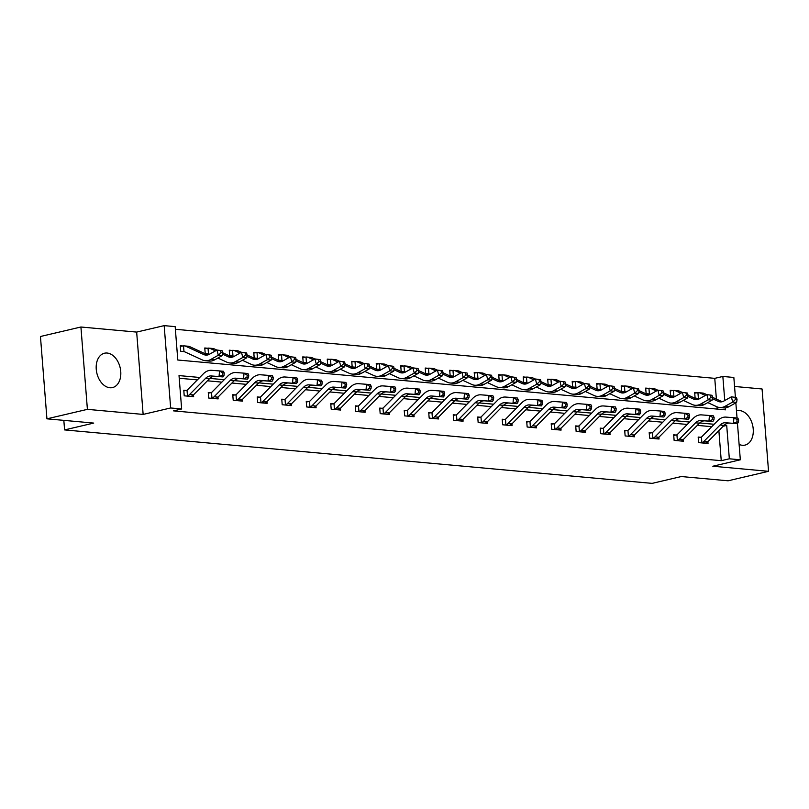 <?xml version="1.0" encoding="UTF-8"?>
<svg xmlns="http://www.w3.org/2000/svg" width="809" height="809" viewBox="0 0 809 809"><rect width="100%" height="100%" fill="white"/><g stroke="black" fill="none" stroke-linecap="round" stroke-linejoin="round"><path stroke-width="1.21" d="M739.113 444.404A17.646 11.963 76.8 0 0 742.338 445.284A17.646 11.963 76.8 0 0 744.998 445.102A17.646 11.963 76.8 0 0 752.997 427.112A17.646 11.963 76.8 0 0 739.608 410.567A17.646 11.963 76.8 0 0 736.948 410.75A17.646 11.963 76.8 0 0 736.473 410.881M107.132 353.037A17.646 11.963 76.8 0 0 104.472 353.22A17.646 11.963 76.8 0 0 96.473 371.21A17.646 11.963 76.8 0 0 109.862 387.754A17.646 11.963 76.8 0 0 112.522 387.572A17.646 11.963 76.8 0 0 120.521 369.582A17.646 11.963 76.8 0 0 107.132 353.037M716.39 399.08L714.762 378.349L722.852 376.458L733.844 377.459L735.401 397.209M63.83 420.367L64.589 429.913L652.155 483.367L681.289 476.541L728.08 480.799L768.55 471.313L762.068 388.977L734.552 386.469M64.589 429.913L93.723 423.087L46.932 418.829L40.45 336.493L80.92 327.008L87.402 409.354L143.142 414.42L170.659 407.969L164.176 325.633L175.169 326.634L177.798 360.015L725.481 409.839L725.329 407.857M143.142 414.42L136.66 332.084L80.92 327.008M136.66 332.084L164.176 325.633M714.762 378.349L175.381 329.283M46.932 418.829L87.402 409.354M717.178 409.081L717.007 406.856M182.824 345.979L180.276 345.746L180.72 351.308L184.27 351.642M207.326 348.214L204.778 347.981L205.213 353.543L208.773 353.867A2.265 1.618 -84.8 0 0 208.479 353.766L207.761 353.776M231.819 350.439L229.271 350.206L229.705 355.768L233.265 356.091A2.265 1.618 -84.8 0 0 232.972 356L232.254 356M256.311 352.663L253.763 352.431L254.198 358.003L257.758 358.326A2.265 1.618 -84.8 0 0 257.464 358.225L256.746 358.225M263.188 353.29L265.858 354.544M280.804 354.898L278.256 354.666L278.701 360.227L282.26 360.551A2.265 1.618 -84.8 0 0 281.957 360.46L281.249 360.46M305.306 357.123L302.758 356.89L303.193 362.452L306.753 362.776A2.265 1.618 -84.8 0 0 306.459 362.685L305.741 362.685M302.799 357.477L306.014 357.052A7.918 5.673 95.2 0 1 306.864 357.042L310.787 357.396A7.918 5.673 95.2 0 1 312.163 357.76L312.112 357.74M327.291 359.712L329.839 359.348L327.251 359.115L327.685 364.687L331.245 365.011A2.265 1.618 -84.8 0 0 330.952 364.91L330.234 364.91M354.291 361.583L351.743 361.35L352.178 366.912L355.738 367.235A2.265 1.618 -84.8 0 0 355.444 367.144L354.726 367.144M378.784 363.807L376.236 363.575L376.681 369.137L380.24 369.46A2.265 1.618 -84.8 0 0 379.937 369.369L379.229 369.369M376.286 364.161L379.502 363.737A7.918 5.673 95.2 0 1 380.351 363.726L384.275 364.08A7.918 5.673 95.2 0 1 385.64 364.444L385.6 364.424M403.286 366.032L400.738 365.799L401.173 371.371L404.733 371.695M400.779 366.396L403.994 365.961A7.918 5.673 95.2 0 1 404.844 365.951L408.767 366.305A7.918 5.673 95.2 0 1 410.143 366.679L412.833 367.913M427.779 368.267L425.231 368.034L425.665 373.596L429.225 373.92A2.265 1.618 -84.8 0 0 428.932 373.829L428.214 373.829M425.271 368.621L428.487 368.186A7.918 5.673 95.2 0 1 429.336 368.176L433.27 368.54A7.918 5.673 95.2 0 1 434.635 368.904L434.585 368.884M452.271 370.492L449.723 370.259L450.158 375.821L453.718 376.145A2.265 1.618 -84.8 0 0 453.424 376.054L452.716 376.054L453.424 376.054L452.979 370.421A7.918 5.673 95.2 0 1 453.839 370.411A7.918 5.673 95.2 0 1 455.204 370.775L460.402 373.161M453.839 370.411L457.763 370.765A7.918 5.673 95.2 0 1 459.128 371.129L459.077 371.109M476.764 372.716L474.216 372.484L474.661 378.056L478.22 378.379A2.265 1.618 -84.8 0 0 477.917 378.278L477.209 378.288M474.266 373.08L477.482 372.646A7.918 5.673 95.2 0 1 478.331 372.636L482.255 372.989A7.918 5.673 95.2 0 1 483.62 373.364L483.58 373.343M501.267 374.951L498.718 374.719L499.153 380.281L502.713 380.604A2.265 1.618 -84.8 0 0 502.419 380.513L501.701 380.513M498.759 375.305L501.974 374.87A7.918 5.673 95.2 0 1 502.824 374.86L506.747 375.224A7.918 5.673 95.2 0 1 508.123 375.588L508.072 375.568M525.759 377.176L523.211 376.943L523.645 382.505L527.205 382.829A2.265 1.618 -84.8 0 0 526.912 382.738L526.194 382.738M523.261 377.53L526.467 377.105A7.918 5.673 95.2 0 1 527.316 377.095L531.25 377.449A7.918 5.673 95.2 0 1 532.615 377.813L535.305 379.057M550.251 379.401L547.703 379.178L548.148 384.74L551.698 385.064M574.754 381.636L572.196 381.403L572.641 386.965L576.2 387.289A2.265 1.618 -84.8 0 0 575.897 387.198L575.189 387.198M581.62 382.283L584.3 383.517M596.739 384.214L599.287 383.85L596.698 383.628L597.133 389.19L600.693 389.513A2.265 1.618 -84.8 0 0 600.399 389.422L599.681 389.422M623.739 386.085L621.191 385.863L621.625 391.425L625.185 391.748M630.615 386.712L633.285 387.966M648.231 388.32L645.683 388.087L646.128 393.649L649.678 393.973A2.265 1.618 -84.8 0 0 649.384 393.882L648.676 393.882M645.734 388.674L648.939 388.249A7.918 5.673 95.2 0 1 649.799 388.229L653.723 388.593A7.918 5.673 95.2 0 1 655.088 388.957L655.047 388.937M672.734 390.545L670.186 390.312L670.621 395.874L674.18 396.198M670.226 390.899L673.442 390.474A7.918 5.673 95.2 0 1 674.291 390.464L678.215 390.818A7.918 5.673 95.2 0 1 679.59 391.192L679.54 391.162M697.227 392.769L694.678 392.547L695.113 398.109L698.673 398.433A2.265 1.618 -84.8 0 0 698.379 398.331L697.661 398.341M694.719 393.134L697.934 392.699A7.918 5.673 95.2 0 1 698.784 392.689L702.708 393.043A7.918 5.673 95.2 0 1 704.083 393.417L704.032 393.396M199.742 377.479L179.022 375.588L181.651 408.97L173.551 410.871L721.244 460.685L718.867 430.59M711.748 426.687L697.328 425.372M687.256 424.452L672.835 423.147M662.753 422.227L648.333 420.913M638.261 420.002L623.84 418.688M613.768 417.768L599.348 416.463M589.276 415.543L574.855 414.228M564.773 413.318L550.353 412.003M540.281 411.083L525.86 409.779M515.788 408.858L501.368 407.544M491.296 406.634L476.875 405.319M466.793 404.399L452.373 403.094M442.301 402.174L427.88 400.859M417.808 399.949L403.388 398.635M393.316 397.715L378.895 396.41M368.813 395.49L354.393 394.175M344.321 393.265L329.9 391.95M319.828 391.03L305.408 389.726M295.336 388.805L280.915 387.491M270.833 386.581L256.413 385.266M246.34 384.346L231.92 383.031M221.848 382.121L207.428 380.806M197.356 379.896L179.234 378.248M186.333 390.484L183.785 390.251L184.219 395.823L193.644 396.673L193.503 394.893L209.602 378.602A11.306 8.11 95.2 0 1 215.083 376.306L222.981 376.923L219.057 376.559L219.532 370.927L211.624 370.32A16.969 12.165 -84.8 0 0 203.413 373.758L187.294 390.069A2.265 1.618 95.2 0 1 187.031 390.292L187.476 395.925A7.918 5.673 -84.8 0 0 189.559 394.559L205.678 378.248A11.306 8.11 95.2 0 1 211.149 375.952L219.057 376.559L222.475 375.143L224.053 375.285L224.235 373.03L222.667 372.888L222.475 375.143M208.328 393.073L210.866 392.709L208.277 392.486L208.712 398.048L218.137 398.908L217.995 397.128L234.094 380.837A11.306 8.11 95.2 0 1 239.575 378.541L247.473 379.148L243.549 378.794L244.025 373.161L236.117 372.544A16.969 12.165 -84.8 0 0 227.905 375.993L211.786 392.294A2.265 1.618 95.2 0 1 211.523 392.517L211.968 398.149A7.918 5.673 -84.8 0 0 214.051 396.784L230.171 380.473A11.306 8.11 95.2 0 1 235.652 378.187L243.549 378.794L246.978 377.368L248.545 377.51L248.737 375.255L247.16 375.113L246.978 377.368M235.318 394.944L232.77 394.711L233.204 400.273L242.629 401.133L242.488 399.353M259.81 397.168L257.262 396.946L257.707 402.508L267.122 403.357L266.99 401.577M284.313 399.403L281.765 399.171L282.199 404.733L291.624 405.592L291.483 403.812M308.805 401.628L306.257 401.395L306.692 406.957L316.117 407.817L315.975 406.037M333.298 403.853L330.75 403.63L331.194 409.192L340.609 410.042L340.468 408.262M357.8 406.088L355.252 405.855L355.687 411.417L365.102 412.277L364.97 410.497L381.069 394.205A11.306 8.11 95.2 0 1 386.54 391.91L394.448 392.517L390.525 392.163L391 386.53L383.092 385.913A16.969 12.165 -84.8 0 0 374.88 389.362L358.761 405.663A2.265 1.618 95.2 0 1 358.498 405.885L358.943 411.518A7.918 5.673 -84.8 0 0 361.026 410.153L377.146 393.841A11.306 8.11 95.2 0 1 382.617 391.556L390.525 392.163L393.943 390.737L395.51 390.878L395.702 388.623L394.135 388.482L393.943 390.737M382.293 408.312L379.745 408.08L380.179 413.642L389.604 414.501L389.463 412.721M406.785 410.547L404.237 410.315L404.672 415.877L414.097 416.726L413.955 414.946L430.054 398.655A11.306 8.11 95.2 0 1 435.535 396.37L443.443 396.976L439.509 396.612L439.985 390.98L432.077 390.373A16.969 12.165 -84.8 0 0 423.865 393.811L407.746 410.123A2.265 1.618 95.2 0 1 407.483 410.345L407.928 415.978A7.918 5.673 -84.8 0 0 410.011 414.613L426.131 398.301A11.306 8.11 95.2 0 1 431.612 396.006L439.509 396.612L442.938 395.197L444.505 395.338L444.697 393.083L443.12 392.941L442.938 395.197M431.278 412.772L428.73 412.539L429.174 418.101L438.589 418.961L438.448 417.181L454.557 400.89A11.306 8.11 95.2 0 1 460.028 398.594L467.936 399.201L464.012 398.847L464.477 393.214L456.579 392.598A16.969 12.165 -84.8 0 0 448.358 396.046L432.249 412.347A2.265 1.618 95.2 0 1 431.976 412.57L432.421 418.202A7.918 5.673 -84.8 0 0 434.514 416.837L450.623 400.526A11.306 8.11 95.2 0 1 456.104 398.24L464.012 398.847L467.43 397.421L468.998 397.563L469.19 395.318L467.622 395.166L467.43 397.421M455.78 414.997L453.232 414.764L453.667 420.326L463.082 421.186L462.95 419.406L479.049 403.115A11.306 8.11 95.2 0 1 484.52 400.819L492.428 401.426L488.505 401.072L488.98 395.439L481.072 394.832A16.969 12.165 -84.8 0 0 472.861 398.271L456.741 414.582A2.265 1.618 95.2 0 1 456.478 414.805L456.923 420.437A7.918 5.673 -84.8 0 0 459.006 419.072L475.126 402.761A11.306 8.11 95.2 0 1 480.597 400.465L488.505 401.072L491.923 399.656L493.5 399.798L493.682 397.543L492.115 397.401L491.923 399.656M477.765 417.586L480.313 417.222L477.725 416.999L478.159 422.561L487.584 423.42L487.443 421.641L503.542 405.339A11.306 8.11 95.2 0 1 509.023 403.054L516.921 403.661L512.997 403.307L513.472 397.664L505.564 397.057A16.969 12.165 -84.8 0 0 497.353 400.495L481.234 416.807A2.265 1.618 95.2 0 1 480.971 417.029L481.416 422.662A7.918 5.673 -84.8 0 0 483.499 421.297L499.618 404.985A11.306 8.11 95.2 0 1 505.089 402.69L512.997 403.307L516.425 401.881L517.993 402.022L518.175 399.767L516.607 399.626L516.425 401.881M504.765 419.456L502.217 419.224L502.652 424.786L512.077 425.645L511.935 423.865L528.034 407.574A11.306 8.11 95.2 0 1 533.515 405.279L541.423 405.885L537.489 405.531L537.965 399.899L530.057 399.282A16.969 12.165 -84.8 0 0 521.845 402.73L505.726 419.032A2.265 1.618 95.2 0 1 505.463 419.254L505.908 424.887A7.918 5.673 -84.8 0 0 507.991 423.522L524.111 407.21A11.306 8.11 95.2 0 1 529.592 404.925L537.489 405.531L540.918 404.106L542.485 404.247L542.677 402.002L541.1 401.851L540.918 404.106M529.258 421.681L526.71 421.449L527.155 427.01L536.569 427.87L536.428 426.09L552.537 409.799A11.306 8.11 95.2 0 1 558.008 407.503L565.916 408.12L561.992 407.756L562.457 402.124L554.559 401.517A16.969 12.165 -84.8 0 0 546.338 404.955L530.229 421.267A2.265 1.618 95.2 0 1 529.966 421.489L530.401 427.122A7.918 5.673 -84.8 0 0 532.494 425.756L548.603 409.445A11.306 8.11 95.2 0 1 554.084 407.149L561.992 407.756L565.41 406.34L566.978 406.482L567.17 404.227L565.602 404.085L565.41 406.34M553.76 423.916L551.212 423.683L551.647 429.245L561.072 430.105L560.93 428.325M578.253 426.141L575.705 425.908L576.139 431.47L585.564 432.33L585.423 430.55M602.745 428.365L600.197 428.133L600.632 433.695L610.057 434.554L609.915 432.775M627.238 430.6L624.69 430.368L625.135 435.93L634.549 436.789L634.408 435.009M651.741 432.825L649.192 432.593L649.627 438.154L659.052 439.014L658.91 437.234M676.233 435.05L673.685 434.817L674.119 440.389L683.544 441.239L683.403 439.459M700.725 437.285L698.177 437.052L698.612 442.614L708.037 443.474L707.895 441.694L723.994 425.403A11.306 8.11 95.2 0 1 729.475 423.107L737.383 423.714L733.46 423.36L733.925 417.717L726.027 417.11A16.969 12.165 -84.8 0 0 717.805 420.549L701.686 436.86A2.265 1.618 95.2 0 1 701.423 437.082L701.868 442.715A7.918 5.673 -84.8 0 0 703.951 441.35L720.071 425.038A11.306 8.11 95.2 0 1 725.552 422.743L733.46 423.36L736.878 421.934L738.445 422.076L738.637 419.82L737.07 419.679L736.878 421.934M737.474 423.572L740.326 459.795L712.81 466.237L768.55 471.313M740.326 459.795L729.334 458.794L726.704 425.413L724.217 425.19M721.244 460.685L729.334 458.794M181.651 408.97L170.659 407.969M735.846 402.831L737.039 418M724.753 400.536L722.852 376.458M714.135 424.27L699.724 422.955M689.642 422.045L675.222 420.731M665.15 419.81L650.729 418.506M640.647 417.586L626.237 416.271M616.155 415.351L601.744 414.046M591.662 413.126L577.242 411.811M567.17 410.901L552.749 409.587M542.667 408.666L528.257 407.362M518.175 406.442L503.764 405.127M493.682 404.217L479.262 402.902M469.18 401.982L454.769 400.677M444.687 399.757L430.277 398.443M420.195 397.532L405.774 396.218M395.702 395.298L381.282 393.993M371.2 393.073L356.789 391.758M346.707 390.848L332.297 389.534M322.215 388.613L307.794 387.309M297.722 386.389L283.302 385.074M273.22 384.164L258.809 382.849M248.727 381.929L234.317 380.624M224.235 379.704L209.814 378.39M723.165 426.242L726.704 425.413M204.819 348.568L208.034 348.133A7.918 5.673 95.2 0 1 208.884 348.123L212.807 348.487A7.918 5.673 95.2 0 1 214.183 348.851L216.873 350.085M229.311 350.793L232.527 350.368A7.918 5.673 95.2 0 1 233.376 350.358L237.3 350.712A7.918 5.673 95.2 0 1 238.675 351.076L238.685 351.066M329.839 359.348L330.507 359.277A7.918 5.673 95.2 0 1 331.356 359.267L335.29 359.621A7.918 5.673 95.2 0 1 336.655 359.995L336.675 359.975M547.754 379.765L550.959 379.33A7.918 5.673 95.2 0 1 551.819 379.32L555.743 379.674A7.918 5.673 95.2 0 1 557.108 380.048L557.128 380.028M599.287 383.85L599.954 383.79A7.918 5.673 95.2 0 1 600.804 383.779L604.727 384.133A7.918 5.673 95.2 0 1 606.103 384.497L608.793 385.741M706.773 394.65L704.093 393.396M191.096 396.44L191.399 396.279A7.918 5.673 -84.8 0 0 193.482 394.913L189.559 394.559M187.476 395.925L186.768 396.056M183.825 390.848L187.031 390.292M222.667 372.888L219.532 370.927L223.456 371.28L224.235 373.03M222.981 376.923L224.053 375.285M180.326 346.343L183.532 345.908A7.918 5.673 95.2 0 1 184.391 345.898A7.918 5.673 95.2 0 1 185.757 346.262L203.817 354.564A11.306 8.11 -84.8 0 0 205.769 355.09A11.306 8.11 -84.8 0 0 209.44 354.261L216.974 350.034L222.121 350.722L220.544 350.58L221.079 352.663L222.647 352.805L222.121 350.722M183.309 351.541L184.25 351.622A2.265 1.618 -84.8 0 0 183.977 351.541L183.532 345.908M184.391 345.898L188.315 346.252A7.918 5.673 95.2 0 1 189.68 346.626L207.741 354.918A11.306 8.11 -84.8 0 0 207.761 354.939M222.647 352.805L222.222 355.606L214.698 359.823A16.969 12.165 95.2 0 1 209.177 361.077L205.253 360.723A16.969 12.165 95.2 0 1 202.321 359.934L184.27 351.632M222.222 355.606L218.299 355.242L210.775 359.469A16.969 12.165 95.2 0 1 205.253 360.723M221.079 352.663L218.299 355.242L216.974 350.034L220.544 350.58M211.968 398.149L215.892 398.513A7.918 5.673 -84.8 0 0 217.975 397.138L214.051 396.784M247.16 375.113L244.025 373.161L247.948 373.515L248.737 375.255M210.866 392.709L211.523 392.517M247.473 379.148L248.545 377.51M240.081 400.9L240.384 400.738A7.918 5.673 -84.8 0 0 242.478 399.373L258.597 383.062A11.306 8.11 95.2 0 1 264.068 380.766L271.976 381.373L268.052 381.019L268.517 375.386L260.619 374.779A16.969 12.165 -84.8 0 0 252.398 378.218L236.279 394.529A2.265 1.618 95.2 0 1 236.016 394.741L236.461 400.384A7.918 5.673 -84.8 0 0 238.544 399.009L254.663 382.708A11.306 8.11 95.2 0 1 260.144 380.412L268.052 381.019L271.47 379.603L273.038 379.745L273.23 377.49L271.662 377.348L271.47 379.603M236.461 400.384L235.763 400.506M232.82 395.298L236.016 394.741M271.662 377.348L268.517 375.386L272.441 375.74L273.23 377.49M271.976 381.373L273.038 379.745M222.627 352.734L232.234 357.153A11.306 8.11 -84.8 0 0 232.254 357.163L228.31 356.799A11.306 8.11 -84.8 0 0 230.262 357.325A11.306 8.11 -84.8 0 0 233.943 356.486L241.466 352.259L246.614 352.946L245.036 352.805L245.572 354.898L247.139 355.04L246.614 352.946M247.139 355.04L246.715 357.831L239.191 362.058A16.969 12.165 95.2 0 1 233.68 363.312L229.746 362.958A16.969 12.165 95.2 0 1 226.813 362.159L217.864 358.043M246.715 357.831L242.791 357.477L235.267 361.704A16.969 12.165 95.2 0 1 229.746 362.958M209.521 354.211L208.762 353.867M208.034 348.133L208.479 353.766L207.802 353.766L208.742 353.857M208.884 348.123A7.918 5.673 95.2 0 1 210.249 348.497L215.457 350.884M222.445 354.099L228.31 356.799M245.572 354.898L242.791 357.477L241.466 352.259L245.036 352.805M247.119 354.959L256.726 359.378A11.306 8.11 -84.8 0 0 256.756 359.388M246.947 356.334L252.802 359.024A11.306 8.11 -84.8 0 0 254.754 359.55A11.306 8.11 -84.8 0 0 258.435 358.711L265.959 354.484L271.106 355.181L269.539 355.04L270.064 357.123L271.632 357.265L271.106 355.181M271.632 357.265L271.207 360.056L263.683 364.283A16.969 12.165 95.2 0 1 258.172 365.537L254.248 365.183A16.969 12.165 95.2 0 1 251.316 364.394L242.366 360.278M271.207 360.056L267.283 359.702L259.76 363.929A16.969 12.165 95.2 0 1 254.248 365.183M234.023 356.445L233.255 356.091M232.527 350.368L232.972 356L232.304 355.99L233.235 356.081M233.376 350.358A7.918 5.673 95.2 0 1 234.752 350.722L239.949 353.108M234.752 350.722L238.675 351.076L241.365 352.319M270.064 357.123L267.283 359.702L265.959 354.484L269.539 355.04M260.963 402.609L264.887 402.963A7.918 5.673 -84.8 0 0 266.97 401.598L283.089 385.286A11.306 8.11 95.2 0 1 288.56 383.001L296.468 383.608L292.545 383.244L293.02 377.611L285.112 377.004A16.969 12.165 -84.8 0 0 276.9 380.442L260.781 396.754A2.265 1.618 95.2 0 1 260.518 396.976L260.963 402.609A7.918 5.673 -84.8 0 0 263.046 401.244L279.166 384.932A11.306 8.11 95.2 0 1 284.637 382.637L292.545 383.244L295.963 381.828L297.53 381.969L297.722 379.714L296.155 379.573L295.963 381.828M257.313 397.532L260.518 396.976M296.155 379.573L293.02 377.611L296.943 377.975L297.722 379.714M296.468 383.608L297.53 381.969M289.076 405.36L289.379 405.198A7.918 5.673 -84.8 0 0 291.462 403.822L307.582 387.521A11.306 8.11 95.2 0 1 313.063 385.226L320.961 385.832L317.037 385.478L317.512 379.846L309.604 379.229A16.969 12.165 -84.8 0 0 301.393 382.677L285.274 398.979A2.265 1.618 95.2 0 1 285.011 399.201L285.456 404.834A7.918 5.673 -84.8 0 0 287.539 403.469L303.658 387.157A11.306 8.11 95.2 0 1 309.129 384.872L317.037 385.478L320.455 384.053L322.033 384.194L322.215 381.939L320.647 381.797L320.455 384.053M285.456 404.834L284.748 404.965M281.805 399.757L285.011 399.201M320.647 381.797L317.512 379.846L321.436 380.2L322.215 381.939M320.961 385.832L322.033 384.194M309.948 407.069L313.872 407.423A7.918 5.673 -84.8 0 0 315.955 406.057L332.074 389.746A11.306 8.11 95.2 0 1 337.555 387.45L345.463 388.057L341.529 387.703L342.005 382.07L334.097 381.464A16.969 12.165 -84.8 0 0 325.885 384.902L309.766 401.213A2.265 1.618 95.2 0 1 309.503 401.426L309.948 407.069A7.918 5.673 -84.8 0 0 312.031 405.693L328.151 389.392A11.306 8.11 95.2 0 1 333.632 387.096L341.529 387.703L344.958 386.287L346.525 386.429L346.717 384.174L345.14 384.032L344.958 386.287M306.308 401.982L309.503 401.426M345.14 384.032L342.005 382.07L345.928 382.424L346.717 384.174M345.463 388.057L346.525 386.429M253.814 353.027L257.019 352.593A7.918 5.673 95.2 0 1 257.879 352.582A7.918 5.673 95.2 0 1 259.244 352.946L264.442 355.343M271.622 357.194L281.219 361.613A11.306 8.11 -84.8 0 0 281.249 361.623L277.295 361.249A11.306 8.11 -84.8 0 0 279.257 361.775A11.306 8.11 -84.8 0 0 282.928 360.945L290.451 356.718L295.598 357.406L294.031 357.265L294.557 359.348L296.134 359.489L295.598 357.406M296.134 359.489L295.71 362.29L288.186 366.507A16.969 12.165 95.2 0 1 282.665 367.771L278.741 367.407A16.969 12.165 95.2 0 1 275.808 366.619L266.859 362.503M295.71 362.29L291.776 361.926L284.252 366.153A16.969 12.165 95.2 0 1 278.741 367.407M258.516 358.67L257.758 358.316M257.019 352.593L257.464 358.225L256.797 358.225L257.727 358.306M257.879 352.582L261.803 352.936A7.918 5.673 95.2 0 1 263.168 353.311L259.244 352.946M271.44 358.559L277.295 361.249M294.557 359.348L291.776 361.926L290.451 356.718L294.031 357.265M278.306 355.252L281.522 354.817A7.918 5.673 95.2 0 1 282.371 354.807A7.918 5.673 95.2 0 1 283.737 355.181L288.934 357.568M296.114 359.418L305.721 363.838A11.306 8.11 -84.8 0 0 305.741 363.848M295.932 360.784L301.797 363.484A11.306 8.11 -84.8 0 0 303.749 364.01A11.306 8.11 -84.8 0 0 307.43 363.17L314.954 358.943L320.101 359.631L318.524 359.489L319.059 361.583L320.627 361.724L320.101 359.631M320.627 361.724L320.202 364.515L312.678 368.742A16.969 12.165 95.2 0 1 307.157 369.996L303.233 369.642A16.969 12.165 95.2 0 1 300.301 368.843L291.351 364.728M320.202 364.515L316.279 364.161L308.755 368.388A16.969 12.165 95.2 0 1 303.233 369.642M283.008 360.895L281.289 360.45L281.957 360.46L281.522 354.817M282.371 354.807L286.295 355.171A7.918 5.673 95.2 0 1 287.66 355.535L290.35 356.769M319.059 361.583L316.279 364.161L314.954 358.943L318.524 359.489M320.607 361.653L330.214 366.062A11.306 8.11 -84.8 0 0 330.234 366.072L326.29 365.708A11.306 8.11 -84.8 0 0 328.242 366.234A11.306 8.11 -84.8 0 0 331.923 365.395L339.446 361.178L344.594 361.866L343.026 361.724L343.552 363.807L345.119 363.949L344.594 361.866M345.119 363.949L344.695 366.74L337.171 370.967A16.969 12.165 95.2 0 1 331.66 372.221L327.736 371.867A16.969 12.165 95.2 0 1 324.803 371.078L315.844 366.962M344.695 366.74L340.771 366.386L333.247 370.613A16.969 12.165 95.2 0 1 327.736 371.867M307.501 363.13L306.742 362.776M306.014 357.052L306.459 362.685L305.782 362.685L306.722 362.766M306.864 357.042A7.918 5.673 95.2 0 1 308.229 357.406L313.437 359.793M320.435 363.019L326.29 365.708M308.229 357.406L312.163 357.76L314.853 359.004M343.552 363.807L340.771 366.386L339.446 361.178L343.026 361.724M345.099 363.878L354.706 368.297A11.306 8.11 -84.8 0 0 354.736 368.307M344.927 365.243L350.782 367.933A11.306 8.11 -84.8 0 0 352.734 368.459A11.306 8.11 -84.8 0 0 356.415 367.63L363.939 363.403L369.086 364.09L367.519 363.949L368.044 366.032L369.622 366.174L369.086 364.09M369.622 366.174L369.187 368.975L361.663 373.202A16.969 12.165 95.2 0 1 356.152 374.456L352.228 374.092A16.969 12.165 95.2 0 1 349.296 373.303L340.346 369.187M369.187 368.975L365.263 368.611L357.74 372.838A16.969 12.165 95.2 0 1 352.228 374.092M332.003 365.355L330.284 364.91L330.952 364.91L330.507 359.277M331.356 359.267A7.918 5.673 95.2 0 1 332.732 359.631L337.929 362.027M332.732 359.631L336.655 359.995L339.345 361.229M368.044 366.032L365.263 368.611L363.939 363.403L367.519 363.949M351.794 361.936L354.999 361.502A7.918 5.673 95.2 0 1 355.859 361.492A7.918 5.673 95.2 0 1 357.224 361.866L362.422 364.252M369.602 366.103L379.209 370.522A11.306 8.11 -84.8 0 0 379.229 370.532L375.275 370.168A11.306 8.11 -84.8 0 0 377.237 370.694A11.306 8.11 -84.8 0 0 380.908 369.855L388.431 365.628L393.578 366.315L392.011 366.174L392.547 368.267L394.114 368.408L393.578 366.315M394.114 368.408L393.69 371.2L386.166 375.427A16.969 12.165 95.2 0 1 380.645 376.681L376.721 376.327A16.969 12.165 95.2 0 1 373.788 375.528L364.839 371.412M393.69 371.2L389.766 370.846L382.232 375.073A16.969 12.165 95.2 0 1 376.721 376.327M356.496 367.579L355.738 367.235M354.999 361.502L355.444 367.144L354.777 367.134L355.707 367.225M355.859 361.492L359.783 361.856A7.918 5.673 95.2 0 1 361.148 362.22L363.838 363.453M369.42 367.468L375.275 370.168M392.547 368.267L389.766 370.846L388.431 365.628L392.011 366.174M394.094 368.338L403.701 372.747A11.306 8.11 -84.8 0 0 403.721 372.757M393.912 369.703L399.777 372.393A11.306 8.11 -84.8 0 0 401.729 372.919A11.306 8.11 -84.8 0 0 405.41 372.079L412.934 367.862L418.081 368.55L416.504 368.408L417.039 370.492L418.607 370.633L418.081 368.55M418.607 370.633L418.182 373.424L410.659 377.651A16.969 12.165 95.2 0 1 405.137 378.905L401.213 378.551A16.969 12.165 95.2 0 1 398.281 377.763L389.331 373.647M418.182 373.424L414.259 373.07L406.735 377.297A16.969 12.165 95.2 0 1 401.213 378.551M380.988 369.814L379.269 369.369L379.937 369.369L379.502 363.737M380.351 363.726A7.918 5.673 95.2 0 1 381.717 364.09L386.914 366.477M381.717 364.09L385.64 364.444L388.34 365.688M417.039 370.492L414.259 373.07L412.934 367.862L416.504 368.408M403.762 371.594L404.702 371.675A2.265 1.618 -84.8 0 0 404.439 371.594L403.994 365.961M418.587 370.562L428.194 374.982A11.306 8.11 -84.8 0 0 428.214 374.992L424.27 374.618A11.306 8.11 -84.8 0 0 426.222 375.143A11.306 8.11 -84.8 0 0 429.903 374.314L437.426 370.087L442.574 370.775L441.006 370.633L441.532 372.716L443.099 372.858L442.574 370.775M443.099 372.858L442.675 375.659L435.151 379.886A16.969 12.165 95.2 0 1 429.64 381.14L425.716 380.776A16.969 12.165 95.2 0 1 422.783 379.987L413.824 375.872M442.675 375.659L438.751 375.295L431.227 379.522A16.969 12.165 95.2 0 1 425.716 380.776M405.481 372.039L404.722 371.685M404.844 365.951A7.918 5.673 95.2 0 1 406.209 366.315L411.417 368.712M418.415 371.928L424.27 374.618M441.532 372.716L438.751 375.295L437.426 370.087L441.006 370.633M443.079 372.787L452.686 377.206A11.306 8.11 -84.8 0 0 452.716 377.216M442.907 374.152L448.762 376.852A11.306 8.11 -84.8 0 0 450.714 377.378A11.306 8.11 -84.8 0 0 454.395 376.539L461.919 372.312L467.066 373.01L465.499 372.858L466.024 374.951L467.602 375.093L467.066 373.01M467.602 375.093L467.167 377.884L459.643 382.111A16.969 12.165 95.2 0 1 454.132 383.365L450.208 383.011A16.969 12.165 95.2 0 1 447.276 382.212L438.326 378.106M467.167 377.884L463.244 377.53L455.72 381.757A16.969 12.165 95.2 0 1 450.208 383.011M429.983 374.264L429.215 373.92M428.487 368.186L428.932 373.829L428.264 373.819L429.195 373.91M429.336 368.176A7.918 5.673 95.2 0 1 430.712 368.55L435.909 370.937M430.712 368.55L434.635 368.904L437.325 370.138M466.024 374.951L463.244 377.53L461.919 372.312L465.499 372.858M449.774 370.846L452.979 370.421M467.582 375.022L477.189 379.431A11.306 8.11 -84.8 0 0 477.209 379.441L473.255 379.077A11.306 8.11 -84.8 0 0 475.217 379.603A11.306 8.11 -84.8 0 0 478.888 378.764L486.411 374.547L491.559 375.234L489.991 375.093L490.527 377.176L492.094 377.318L491.559 375.234M492.094 377.318L491.67 380.109L484.146 384.336A16.969 12.165 95.2 0 1 478.625 385.59L474.701 385.236A16.969 12.165 95.2 0 1 471.768 384.447L462.819 380.331M491.67 380.109L487.746 379.755L480.212 383.982A16.969 12.165 95.2 0 1 474.701 385.236M454.476 376.498L452.757 376.054M467.4 376.387L473.255 379.077M455.204 370.775L459.128 371.129L461.818 372.373M490.527 377.176L487.746 379.755L486.411 374.547L489.991 375.093M492.074 377.247L501.681 381.666A11.306 8.11 -84.8 0 0 501.701 381.676M491.892 378.612L497.757 381.302A11.306 8.11 -84.8 0 0 499.709 381.828A11.306 8.11 -84.8 0 0 503.39 380.999L510.914 376.772L516.061 377.459L514.484 377.318L515.02 379.401L516.587 379.542L516.061 377.459M516.587 379.542L516.162 382.344L508.639 386.571A16.969 12.165 95.2 0 1 503.127 387.824L499.193 387.46A16.969 12.165 95.2 0 1 496.261 386.672L487.311 382.556M516.162 382.344L512.239 381.979L504.715 386.206A16.969 12.165 95.2 0 1 499.193 387.46M478.968 378.723L478.21 378.369M477.482 372.646L477.917 378.278L477.249 378.278L478.19 378.359M478.331 372.636A7.918 5.673 95.2 0 1 479.697 373L484.894 375.396M479.697 373L483.62 373.364L486.32 374.597M515.02 379.401L512.239 381.979L510.914 376.772L514.484 377.318M516.567 379.472L526.174 383.891A11.306 8.11 -84.8 0 0 526.194 383.901M516.395 380.837L522.25 383.537A11.306 8.11 -84.8 0 0 524.202 384.063A11.306 8.11 -84.8 0 0 527.883 383.223L535.406 378.996L540.554 379.694L538.986 379.542L539.512 381.636L541.079 381.777L540.554 379.694M541.079 381.777L540.655 384.568L533.131 388.795A16.969 12.165 95.2 0 1 527.62 390.049L523.696 389.695A16.969 12.165 95.2 0 1 520.763 388.896L511.804 384.791M540.655 384.568L536.731 384.214L529.207 388.441A16.969 12.165 95.2 0 1 523.696 389.695M503.471 380.948L501.742 380.503L502.419 380.513L501.974 374.87M502.824 374.86A7.918 5.673 95.2 0 1 504.199 375.234L509.397 377.621M504.199 375.234L508.123 375.588L510.813 376.822M539.512 381.636L536.731 384.214L535.406 378.996L538.986 379.542M541.069 381.706L550.666 386.115A11.306 8.11 -84.8 0 0 550.696 386.126M540.887 383.072L546.742 385.762A11.306 8.11 -84.8 0 0 548.704 386.287A11.306 8.11 -84.8 0 0 552.375 385.448L559.899 381.231L565.046 381.919L563.479 381.777L564.004 383.86L565.582 384.002L565.046 381.919M565.582 384.002L565.157 386.793L557.623 391.02A16.969 12.165 95.2 0 1 552.112 392.274L548.189 391.92A16.969 12.165 95.2 0 1 545.256 391.131L536.306 387.015M565.157 386.793L561.224 386.439L553.7 390.666A16.969 12.165 95.2 0 1 548.189 391.92M527.964 383.183L527.195 382.829M526.467 377.105L526.912 382.738L526.244 382.738L527.175 382.819M527.316 377.095A7.918 5.673 95.2 0 1 528.692 377.459L533.889 379.856M564.004 383.86L561.224 386.439L559.899 381.231L563.479 381.777M552.456 385.408L551.698 385.054A2.265 1.618 -84.8 0 0 551.404 384.963L550.696 384.973M565.562 383.931L575.169 388.35A11.306 8.11 -84.8 0 0 575.189 388.36M565.38 385.296L571.235 387.986A11.306 8.11 -84.8 0 0 573.197 388.512A11.306 8.11 -84.8 0 0 576.868 387.683L584.391 383.456L589.539 384.144L587.971 384.002L588.507 386.085L590.074 386.227L589.539 384.144M590.074 386.227L589.65 389.028L582.126 393.255A16.969 12.165 95.2 0 1 576.605 394.509L572.681 394.145A16.969 12.165 95.2 0 1 569.748 393.356L560.799 389.24M589.65 389.028L585.726 388.674L578.202 392.891A16.969 12.165 95.2 0 1 572.681 394.145M550.959 379.33L551.404 384.963L550.737 384.963L551.667 385.044M551.819 379.32A7.918 5.673 95.2 0 1 553.184 379.684L558.382 382.081M553.184 379.684L557.108 380.048L559.798 381.282M588.507 386.085L585.726 388.674L584.391 383.456L587.971 384.002M572.246 381.99L575.462 381.565A7.918 5.673 95.2 0 1 576.311 381.545A7.918 5.673 95.2 0 1 577.677 381.919L582.874 384.305M590.054 386.156L599.661 390.575A11.306 8.11 -84.8 0 0 599.681 390.585L595.737 390.221A11.306 8.11 -84.8 0 0 597.689 390.747A11.306 8.11 -84.8 0 0 601.37 389.908L608.894 385.681L614.041 386.378L612.464 386.227L613 388.32L614.567 388.462L614.041 386.378M614.567 388.462L614.142 391.253L606.619 395.48A16.969 12.165 95.2 0 1 601.107 396.734L597.173 396.38A16.969 12.165 95.2 0 1 594.241 395.591L585.291 391.475M614.142 391.253L610.219 390.899L602.695 395.126A16.969 12.165 95.2 0 1 597.173 396.38M576.948 387.632L576.19 387.289M575.462 381.565L575.897 387.198L575.229 387.187L576.17 387.278M576.311 381.545L580.235 381.909A7.918 5.673 95.2 0 1 581.6 382.273L577.677 381.919M589.872 387.521L595.737 390.221M613 388.32L610.219 390.899L608.894 385.681L612.464 386.227M614.547 388.391L624.154 392.8A11.306 8.11 -84.8 0 0 624.174 392.81M614.375 389.756L620.23 392.446A11.306 8.11 -84.8 0 0 622.182 392.972A11.306 8.11 -84.8 0 0 625.863 392.132L633.386 387.916L638.534 388.603L636.966 388.462L637.492 390.545L639.059 390.686L638.534 388.603M639.059 390.686L638.635 393.487L631.111 397.704A16.969 12.165 95.2 0 1 625.6 398.958L621.676 398.604A16.969 12.165 95.2 0 1 618.743 397.816L609.784 393.7M638.635 393.487L634.711 393.123L627.187 397.35A16.969 12.165 95.2 0 1 621.676 398.604M601.451 389.867L600.683 389.513M599.954 383.79L600.399 389.422L599.732 389.422L600.662 389.503M600.804 383.779A7.918 5.673 95.2 0 1 602.179 384.144L607.377 386.54M637.492 390.545L634.711 393.123L633.386 387.916L636.966 388.462M621.241 386.449L624.447 386.014A7.918 5.673 95.2 0 1 625.296 386.004A7.918 5.673 95.2 0 1 626.672 386.378L631.869 388.765M625.944 392.092L625.175 391.738A2.265 1.618 -84.8 0 0 624.892 391.647L624.174 391.657M639.049 390.616L648.646 395.035A11.306 8.11 -84.8 0 0 648.676 395.045L644.722 394.671A11.306 8.11 -84.8 0 0 646.684 395.197A11.306 8.11 -84.8 0 0 650.355 394.367L657.879 390.14L663.026 390.828L661.459 390.686L661.984 392.769L663.562 392.911L663.026 390.828M663.562 392.911L663.137 395.712L655.603 399.939A16.969 12.165 95.2 0 1 650.092 401.193L646.169 400.829A16.969 12.165 95.2 0 1 643.236 400.04L634.286 395.925M663.137 395.712L659.204 395.358L651.68 399.575A16.969 12.165 95.2 0 1 646.169 400.829M624.447 386.014L624.892 391.647L624.224 391.647L625.155 391.728M625.296 386.004L629.23 386.358A7.918 5.673 95.2 0 1 630.595 386.732L626.672 386.378M638.867 391.981L644.722 394.671M661.984 392.769L659.204 395.358L657.879 390.14L661.459 390.686M663.542 392.84L673.149 397.259A11.306 8.11 -84.8 0 0 673.169 397.27M663.36 394.205L669.215 396.906A11.306 8.11 -84.8 0 0 671.177 397.431A11.306 8.11 -84.8 0 0 674.848 396.592L682.381 392.365L687.519 393.063L685.951 392.911L686.487 395.004L688.054 395.146L687.519 393.063M688.054 395.146L687.63 397.937L680.106 402.164A16.969 12.165 95.2 0 1 674.585 403.418L670.661 403.064A16.969 12.165 95.2 0 1 667.728 402.275L658.779 398.159M687.63 397.937L683.706 397.583L676.182 401.81A16.969 12.165 95.2 0 1 670.661 403.064M650.436 394.317L648.717 393.872L649.384 393.882L648.939 388.249M649.799 388.229A7.918 5.673 95.2 0 1 651.164 388.603L656.362 390.99M651.164 388.603L655.088 388.957L657.778 390.201M686.487 395.004L683.706 397.583L682.381 392.365L685.951 392.911M334.441 409.293L338.364 409.647A7.918 5.673 -84.8 0 0 340.458 408.282L356.577 391.971A11.306 8.11 95.2 0 1 362.048 389.685L369.956 390.292L366.032 389.928L366.497 384.295L358.599 383.688A16.969 12.165 -84.8 0 0 350.378 387.127L334.259 403.438A2.265 1.618 95.2 0 1 333.996 403.661L334.441 409.293A7.918 5.673 -84.8 0 0 336.534 407.928L352.643 391.617A11.306 8.11 95.2 0 1 358.124 389.321L366.032 389.928L369.45 388.512L371.018 388.654L371.21 386.399L369.642 386.257L369.45 388.512M330.8 404.217L333.996 403.661M369.642 386.257L366.497 384.295L370.421 384.659L371.21 386.399M369.956 390.292L371.018 388.654M362.553 412.044L362.867 411.882A7.918 5.673 -84.8 0 0 364.95 410.507L361.026 410.153M358.943 411.518L358.235 411.65M355.293 406.442L358.498 405.885M394.135 388.482L391 386.53L394.923 386.884L395.702 388.623M394.448 392.517L395.51 390.878M383.436 413.753L387.359 414.107A7.918 5.673 -84.8 0 0 389.442 412.742L405.562 396.43A11.306 8.11 95.2 0 1 411.043 394.135L418.941 394.741L415.017 394.387L415.492 388.755L407.584 388.148A16.969 12.165 -84.8 0 0 399.373 391.586L383.254 407.898A2.265 1.618 95.2 0 1 382.991 408.11L383.436 413.753A7.918 5.673 -84.8 0 0 385.519 412.378L401.638 396.076A11.306 8.11 95.2 0 1 407.109 393.781L415.017 394.387L418.435 392.972L420.013 393.113L420.195 390.858L418.627 390.717L418.435 392.972M379.785 408.666L382.991 408.11M418.627 390.717L415.492 388.755L419.416 389.109L420.195 390.858M418.941 394.741L420.013 393.113M411.548 416.504L411.852 416.332A7.918 5.673 -84.8 0 0 413.935 414.966L410.011 414.613M407.928 415.978L407.22 416.109M404.288 410.901L407.483 410.345M443.12 392.941L439.985 390.98L443.908 391.344L444.697 393.083M443.443 396.976L444.505 395.338M432.421 418.202L436.354 418.566A7.918 5.673 -84.8 0 0 438.438 417.191L434.514 416.837M428.78 413.126L431.976 412.57M467.622 395.166L464.477 393.214L468.411 393.568L469.19 395.318M467.936 399.201L468.998 397.563M460.533 420.953L460.847 420.791A7.918 5.673 -84.8 0 0 462.93 419.426L459.006 419.072M456.923 420.437L456.215 420.559M453.273 415.361L456.478 414.805M492.115 397.401L488.98 395.439L492.903 395.793L493.682 397.543M492.428 401.426L493.5 399.798M485.036 423.188L485.339 423.016A7.918 5.673 -84.8 0 0 487.423 421.651L483.499 421.297M481.416 422.662L480.708 422.794M516.607 399.626L513.472 397.664L517.396 398.028L518.175 399.767M480.313 417.222L480.971 417.029M516.921 403.661L517.993 402.022M509.528 425.413L509.832 425.251A7.918 5.673 -84.8 0 0 511.925 423.886L507.991 423.522M505.908 424.887L505.2 425.018M502.268 419.81L505.463 419.254M541.1 401.851L537.965 399.899L541.888 400.253L542.677 402.002M541.423 405.885L542.485 404.247M534.021 427.637L534.334 427.476A7.918 5.673 -84.8 0 0 536.418 426.11L532.494 425.756M530.401 427.122L529.703 427.243M526.76 422.045L529.966 421.489M565.602 404.085L562.457 402.124L566.391 402.478L567.17 404.227M565.916 408.12L566.978 406.482M554.903 429.346L558.827 429.7A7.918 5.673 -84.8 0 0 560.91 428.335L577.029 412.024A11.306 8.11 95.2 0 1 582.5 409.738L590.408 410.345L586.485 409.991L586.96 404.348L579.052 403.742A16.969 12.165 -84.8 0 0 570.841 407.18L554.721 423.491A2.265 1.618 95.2 0 1 554.458 423.714L554.903 429.346A7.918 5.673 -84.8 0 0 556.986 427.981L573.106 411.67A11.306 8.11 95.2 0 1 578.577 409.374L586.485 409.991L589.903 408.565L591.48 408.707L591.662 406.452L590.095 406.31L589.903 408.565M551.253 424.27L554.458 423.714M590.095 406.31L586.96 404.348L590.883 404.712L591.662 406.452M590.408 410.345L591.48 408.707M579.396 431.571L583.319 431.935A7.918 5.673 -84.8 0 0 585.403 430.57L601.522 414.259A11.306 8.11 95.2 0 1 607.003 411.963L614.901 412.57L610.977 412.216L611.452 406.583L603.544 405.966A16.969 12.165 -84.8 0 0 595.333 409.415L579.214 425.716A2.265 1.618 95.2 0 1 578.951 425.938L579.396 431.571A7.918 5.673 -84.8 0 0 581.479 430.206L597.598 413.895A11.306 8.11 95.2 0 1 603.069 411.609L610.977 412.216L614.405 410.79L615.973 410.932L616.165 408.687L614.587 408.535L614.405 410.79M575.745 426.495L578.951 425.938M614.587 408.535L611.452 406.583L615.376 406.937L616.165 408.687M614.901 412.57L615.973 410.932M603.888 433.806L607.812 434.16A7.918 5.673 -84.8 0 0 609.905 432.795L626.014 416.483A11.306 8.11 95.2 0 1 631.495 414.188L639.403 414.805L635.469 414.441L635.945 408.808L628.037 408.201A16.969 12.165 -84.8 0 0 619.825 411.639L603.706 427.951A2.265 1.618 95.2 0 1 603.443 428.173L603.888 433.806A7.918 5.673 -84.8 0 0 605.971 432.441L622.091 416.129A11.306 8.11 95.2 0 1 627.572 413.834L635.469 414.441L638.898 413.025L640.465 413.166L640.657 410.911L639.08 410.77L638.898 413.025M600.248 428.73L603.443 428.173M639.08 410.77L635.945 408.808L639.868 409.162L640.657 410.911M639.403 414.805L640.465 413.166M632.001 436.557L632.314 436.385A7.918 5.673 -84.8 0 0 634.398 435.02L650.517 418.708A11.306 8.11 95.2 0 1 655.988 416.423L663.896 417.029L659.972 416.675L660.437 411.033L652.539 410.426A16.969 12.165 -84.8 0 0 644.318 413.864L628.209 430.176A2.265 1.618 95.2 0 1 627.946 430.398L628.381 436.031A7.918 5.673 -84.8 0 0 630.474 434.666L646.593 418.354A11.306 8.11 95.2 0 1 652.064 416.059L659.972 416.675L663.39 415.25L664.958 415.391L665.15 413.136L663.582 412.994L663.39 415.25M628.381 436.031L627.683 436.162M624.74 430.954L627.946 430.398M663.582 412.994L660.437 411.033L664.371 411.397L665.15 413.136M663.896 417.029L664.958 415.391M652.883 438.256L656.807 438.62A7.918 5.673 -84.8 0 0 658.89 437.254L675.009 420.943A11.306 8.11 95.2 0 1 680.48 418.647L688.388 419.254L684.465 418.9L684.94 413.268L677.032 412.651A16.969 12.165 -84.8 0 0 668.821 416.099L652.701 432.4A2.265 1.618 95.2 0 1 652.438 432.623L652.883 438.256A7.918 5.673 -84.8 0 0 654.966 436.89L671.086 420.589A11.306 8.11 95.2 0 1 676.557 418.293L684.465 418.9L687.883 417.474L689.46 417.616L689.642 415.371L688.075 415.219L687.883 417.474M649.233 433.179L652.438 432.623M688.075 415.219L684.94 413.268L688.864 413.621L689.642 415.371M688.388 419.254L689.46 417.616M680.996 441.006L681.299 440.844A7.918 5.673 -84.8 0 0 683.383 439.479L699.502 423.168A11.306 8.11 95.2 0 1 704.983 420.872L712.881 421.489L708.957 421.125L709.432 415.492L701.524 414.886A16.969 12.165 -84.8 0 0 693.313 418.324L677.194 434.635A2.265 1.618 95.2 0 1 676.931 434.858L677.376 440.49A7.918 5.673 -84.8 0 0 679.459 439.125L695.578 422.814A11.306 8.11 95.2 0 1 701.059 420.518L708.957 421.125L712.385 419.709L713.953 419.851L714.145 417.596L712.567 417.454L712.385 419.709M677.376 440.49L676.668 440.612M673.725 435.414L676.931 434.858M712.567 417.454L709.432 415.492L713.356 415.846L714.145 417.596M712.881 421.489L713.953 419.851M673.209 396.107L674.15 396.188A2.265 1.618 -84.8 0 0 673.887 396.107L673.442 390.474M688.034 395.075L697.641 399.484A11.306 8.11 -84.8 0 0 697.661 399.494L693.717 399.13A11.306 8.11 -84.8 0 0 695.669 399.656A11.306 8.11 -84.8 0 0 699.35 398.817L706.874 394.6L712.021 395.288L710.444 395.146L710.98 397.229L712.547 397.371L712.021 395.288M712.547 397.371L712.122 400.172L704.599 404.389A16.969 12.165 95.2 0 1 699.087 405.643L695.153 405.289A16.969 12.165 95.2 0 1 692.221 404.5L683.271 400.384M712.122 400.172L708.199 399.808L700.675 404.035A16.969 12.165 95.2 0 1 695.153 405.289M674.928 396.552L674.17 396.198M674.291 390.464A7.918 5.673 95.2 0 1 675.657 390.828L680.854 393.225M687.852 396.44L693.717 399.13M675.657 390.828L679.59 391.192L682.28 392.426M710.98 397.229L708.199 399.808L706.874 394.6L710.444 395.146M701.868 442.715L705.792 443.069A7.918 5.673 -84.8 0 0 707.885 441.704L703.951 441.35M698.228 437.639L701.423 437.082M737.07 419.679L733.925 417.717L737.848 418.081L738.637 419.82M737.383 423.714L738.445 422.076M712.527 397.3L722.134 401.719A11.306 8.11 -84.8 0 0 722.154 401.729L718.21 401.355A11.306 8.11 -84.8 0 0 720.162 401.891A11.306 8.11 -84.8 0 0 723.843 401.052L731.366 396.825L736.514 397.512L734.946 397.371L735.472 399.454L737.039 399.606L736.514 397.512M737.039 399.606L736.615 402.397L729.091 406.624A16.969 12.165 95.2 0 1 723.58 407.878L719.656 407.514A16.969 12.165 95.2 0 1 716.723 406.725L707.774 402.609M736.615 402.397L732.691 402.043L725.167 406.26A16.969 12.165 95.2 0 1 719.656 407.514M699.431 398.776L698.663 398.422M697.934 392.699L698.379 398.331L697.712 398.331L698.642 398.412M698.784 392.689A7.918 5.673 95.2 0 1 700.159 393.063L705.357 395.449M712.355 398.665L718.21 401.355M735.472 399.454L732.691 402.043L731.366 396.825L734.946 397.371M186.808 396.046L191.116 396.44M205.678 378.248L209.602 378.602M211.149 375.952L215.083 376.306M207.741 354.918L203.817 354.564M214.698 359.823L210.775 359.469M189.68 346.626L185.757 346.262M230.171 380.473L234.094 380.837M235.652 378.187L239.575 378.541M235.803 400.506L240.101 400.89M254.663 382.708L258.597 383.062M260.144 380.412L264.068 380.766M238.544 399.009L242.478 399.373M239.191 362.058L235.267 361.704M214.183 348.851L210.249 348.497M256.726 359.378L252.802 359.024M263.683 364.283L259.76 363.929M279.166 384.932L283.089 385.286M284.637 382.637L288.56 383.001M263.046 401.244L266.97 401.598M284.798 404.955L289.096 405.349M303.658 387.157L307.582 387.521M309.129 384.872L313.063 385.226M287.539 403.469L291.462 403.822M328.151 389.392L332.074 389.746M333.632 387.096L337.555 387.45M312.031 405.693L315.955 406.057M288.186 366.507L284.252 366.153M305.721 363.838L301.797 363.484M312.678 368.742L308.755 368.388M287.66 355.535L283.737 355.181M337.171 370.967L333.247 370.613M354.706 368.297L350.782 367.933M361.663 373.202L357.74 372.838M386.166 375.427L382.232 375.073M361.148 362.22L357.224 361.866M403.701 372.747L399.777 372.393M410.659 377.651L406.735 377.297M435.151 379.886L431.227 379.522M410.143 366.679L406.209 366.315M452.686 377.206L448.762 376.852M459.643 382.111L455.72 381.757M484.146 384.336L480.212 383.982M501.681 381.666L497.757 381.302M508.639 386.571L504.715 386.206M526.174 383.891L522.25 383.537M533.131 388.795L529.207 388.441M550.666 386.115L546.742 385.762M557.623 391.02L553.7 390.666M532.615 377.813L528.692 377.459M575.169 388.35L571.235 387.986M582.126 393.255L578.202 392.891M606.619 395.48L602.695 395.126M624.154 392.8L620.23 392.446M631.111 397.704L627.187 397.35M606.103 384.497L602.179 384.144M655.603 399.939L651.68 399.575M673.149 397.259L669.215 396.906M680.106 402.164L676.182 401.81M352.643 391.617L356.577 391.971M358.124 389.321L362.048 389.685M336.534 407.928L340.458 408.282M358.276 411.639L362.574 412.034M377.146 393.841L381.069 394.205M382.617 391.556L386.54 391.91M401.638 396.076L405.562 396.43M407.109 393.781L411.043 394.135M385.519 412.378L389.442 412.742M407.271 416.099L411.569 416.493M426.131 398.301L430.054 398.655M431.612 396.006L435.535 396.37M450.623 400.526L454.557 400.89M456.104 398.24L460.028 398.594M456.256 420.559L460.554 420.943M475.126 402.761L479.049 403.115M480.597 400.465L484.52 400.819M480.758 422.783L485.056 423.178M499.618 404.985L503.542 405.339M505.089 402.69L509.023 403.054M505.251 425.008L509.549 425.403M524.111 407.21L528.034 407.574M529.592 404.925L533.515 405.279M529.743 427.243L534.041 427.627M548.603 409.445L552.537 409.799M554.084 407.149L558.008 407.503M573.106 411.67L577.029 412.024M578.577 409.374L582.5 409.738M556.986 427.981L560.91 428.335M597.598 413.895L601.522 414.259M603.069 411.609L607.003 411.963M581.479 430.206L585.403 430.57M622.091 416.129L626.014 416.483M627.572 413.834L631.495 414.188M605.971 432.441L609.905 432.795M627.723 436.152L632.021 436.547M646.593 418.354L650.517 418.708M652.064 416.059L655.988 416.423M630.474 434.666L634.398 435.02M671.086 420.589L675.009 420.943M676.557 418.293L680.48 418.647M654.966 436.89L658.89 437.254M676.718 440.612L681.016 440.996M695.578 422.814L699.502 423.168M701.059 420.518L704.983 420.872M679.459 439.125L683.383 439.479M704.599 404.389L700.675 404.035M720.071 425.038L723.994 425.403M725.552 422.743L729.475 423.107M729.091 406.624L725.167 406.26M704.083 393.417L700.159 393.063"/></g></svg>
